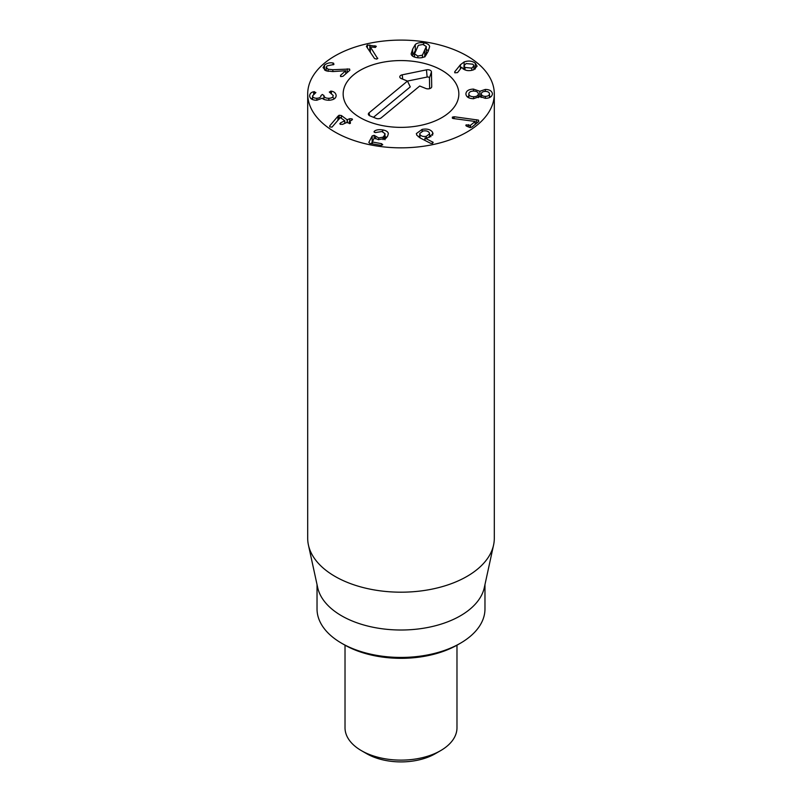 <?xml version="1.0" encoding="UTF-8"?>
<svg xmlns="http://www.w3.org/2000/svg" width="802" height="802" viewBox="0 0 802 802"><rect width="100%" height="100%" fill="white"/><g stroke="black" fill="none" stroke-linecap="round" stroke-linejoin="round"><path stroke-width="1.2" d="M420.058 134.576C421.19 136.23 423.255 136.801 426.243 136.32L429.591 133.804L429.281 132.751C428.138 131.097 426.062 130.515 423.065 130.997L419.737 133.513L420.058 137.914M426.243 136.32L426.243 138.014M432.559 132.19L433.04 133.794L427.787 137.804L424.95 138.054L433.2 142.375L432.208 143.458L430.473 143.257L420.448 138.104L416.85 135.247L416.348 133.593L422.113 129.393C426.995 128.51 430.473 129.443 432.559 132.19L432.559 135.267M432.629 141.914L432.629 143.347M424.95 138.054L424.95 140.42M431.005 136.661L429.591 135.919M419.737 136.15L418.343 136.821M374.043 131.769L374.414 131.177C376.128 129.804 378.895 129.383 382.714 129.914C386.173 130.536 388.048 131.769 388.348 133.613L387.667 136.039L385.832 138.375L378.273 139.628L374.364 137.934L372.288 141.954L381.612 143.688L382.744 144.771L380.78 145.312L369.832 143.438L368.82 142.425L372.168 135.939L374.153 135.307L378.704 137.934L383.095 137.182L384.399 135.468L384.99 133.603L381.872 131.538L375.246 132.591L374.103 131.999M384.99 133.754L384.99 138.936M384.99 139.779L384.99 133.603M383.095 137.182L383.095 139.628M375.597 136.24L375.597 138.826M372.409 141.713L371.306 143.688M372.288 141.954L372.439 143.879M382.714 129.914L382.714 131.728M386.775 137.443L384.99 136.581M339.086 115.257L341.371 115.508L347.086 119.749L349.742 118.716L352.078 118.886L351.787 120.24L349.451 121.292L350.384 122.205L350.243 123.448L346.785 122.485L342.554 124.38L340.218 124.21L340.509 122.856L344.78 120.781L340.329 117.543L332.018 127.107L329.843 126.916L329.752 125.824L337.953 116.2L339.086 115.257L339.086 119.007M341.371 115.508L341.371 118.255M337.953 116.2L337.953 120.33M329.843 126.916L329.752 125.824L329.752 126.856M344.74 120.962L344.74 123.408L344.78 120.781M340.509 122.856L340.509 124.39M340.218 124.21L339.827 123.608M350.243 123.448L350.384 122.205L350.384 123.378M349.451 121.292L349.411 123.638M352.078 118.886L352.469 119.488M349.742 118.716L349.742 121.162M331.396 91.147C334.173 91.659 335.757 93.082 336.158 95.438C336.078 98.355 333.672 99.959 328.94 100.26C325.371 100.1 323.166 99.408 322.334 98.195L316.81 100.24C312.509 100.24 310.113 98.826 309.632 95.999C309.742 93.724 311.086 92.31 313.652 91.759L315.898 92.551L312.569 95.859C312.81 97.463 314.234 98.265 316.83 98.265C319.597 98.095 320.97 97.202 320.95 95.578L322.344 94.466L323.898 95.538C324.168 97.363 325.812 98.275 328.83 98.285C331.697 98.175 333.161 97.242 333.221 95.508L329.311 92.04L331.396 91.147L331.396 93.253M328.83 98.285L328.83 100.26M323.898 95.538L323.898 99.328M316.83 98.265L316.83 100.24M312.569 95.859L312.569 99.558L312.569 95.859M313.652 91.759L313.652 93.964M312.559 98.185L311.286 98.867M334.574 98.626L333.231 97.824M324.539 65.012C327.326 63.017 330.163 62.355 333.071 63.047L333.913 64.451L327.056 65.904L326.234 67.338L328.108 69.223L332.84 69.724L349.572 69.022L349.842 70.245L342.985 76.28L340.87 76.601L340.529 75.348L345.772 70.726L332.93 71.568L326.254 70.877L323.076 67.619L324.539 65.012L324.539 69.985M328.108 69.223L328.108 71.398M333.592 64.661L333.592 63.188L333.913 64.451M333.071 63.047L333.071 64.822M326.234 69.964L325.361 70.486M345.772 70.726L345.772 73.824M340.87 76.601L340.529 75.348L340.529 76.431M349.572 70.486L349.572 69.022L349.842 70.245M377.782 58.235L376.709 59.087L374.534 58.526L366.374 46.366L367.386 45.012L376.318 46.285L375.416 47.408L370.344 46.947L377.652 58.596M370.344 46.947L370.344 52.28M370.344 51.168L369.522 51.057M424.779 56.992L426.303 52.731L426.293 46.496L422.965 44.471L418.343 45.323L414.494 54.005L414.494 57.062L414.484 53.864L417.842 56.03L422.433 55.178L422.433 57.533M426.293 46.827L426.293 52.591M422.433 55.178L426.293 46.496M411.145 53.894L412.649 49.102L415.316 44.491C417.21 42.867 420.007 42.316 423.697 42.827C427.336 43.398 429.321 44.661 429.641 46.606L428.138 51.388L425.461 56.02C423.566 57.634 420.779 58.185 417.11 57.674C413.441 57.102 411.456 55.839 411.145 53.894L411.135 53.724M428.438 50.686L426.303 49.534M415.316 44.491L415.316 50.586L412.338 55.909M452.689 118.385L452.378 117.122L454.163 116.741L478.523 120.12L478.794 121.503L471.797 127.177L469.691 127.428L466.604 126.155L466.152 124.851L470.433 125.333L475.215 121.463L453.32 118.536L452.378 117.122L452.378 118.215M475.215 121.463L475.215 124.41M465.832 125.383L466.152 124.851L466.152 125.914M478.523 121.734L478.523 120.12L478.794 121.503M476.599 119.719L476.599 123.287M454.163 116.741L454.163 118.646M489.491 93.884C489.26 92.31 487.897 91.478 485.4 91.408C482.894 91.478 481.531 92.3 481.29 93.884C481.541 95.468 482.914 96.29 485.41 96.36C487.907 96.28 489.27 95.448 489.491 93.884L489.491 97.573M485.41 96.36L485.41 98.325M481.29 93.884L481.29 97.473M468.829 93.894C469.05 95.699 470.644 96.651 473.621 96.741C476.568 96.651 478.142 95.699 478.353 93.894C478.132 92.09 476.548 91.147 473.611 91.057C470.634 91.157 469.04 92.1 468.829 93.894L468.829 97.814M478.353 93.894L478.353 97.633M473.621 96.741L473.621 98.716M473.451 89.082L479.817 91.288L485.32 89.433C489.621 89.523 491.997 91.007 492.438 93.874C492.007 96.751 489.651 98.235 485.34 98.325L479.827 96.511L473.481 98.716C468.709 98.516 466.183 96.912 465.892 93.914C466.162 90.897 468.679 89.293 473.451 89.082L473.451 91.057M485.32 89.433L485.32 91.408M490.674 96.932L489.491 96.29M479.887 91.288L479.887 96.511M481.29 96.38L480.378 96.932M479.817 91.288L479.817 96.521M479.385 96.952L478.353 96.26M468.829 96.08L467.426 96.952M465 67.458L471.787 68.12L473.932 65.884L472.909 64.19L466.112 63.558L463.977 65.764L465 67.458L465 69.904M471.787 68.12L471.787 70.365M460.388 64.782L464.107 61.965C468.478 60.441 472.208 60.852 475.295 63.198L477.09 66.165L473.651 69.774C469.441 71.208 465.882 70.867 462.995 68.751L461.772 67.248L457.531 72.601L454.844 72.812L454.724 71.799L460.388 64.782L460.388 69.002M464.107 61.965L464.107 65.173M475.025 69.082L473.932 68.391M463.977 68.12L462.894 68.671M454.844 72.812L454.724 71.799L454.724 72.701M335.025 132.059A93.303 53.864 180 0 1 307.697 93.964A93.303 53.864 180 0 1 401 40.1A93.303 53.864 180 0 1 494.303 93.964A93.303 53.864 180 0 1 436.709 143.738A93.303 53.864 180 0 1 335.025 132.059M441.902 70.355A57.844 33.393 180 0 1 458.844 93.964A57.844 33.393 180 0 1 401 127.368A57.844 33.393 180 0 1 343.156 93.964A57.844 33.393 180 0 1 378.865 63.107A57.844 33.393 180 0 1 441.902 70.355M344.258 644.758L341.622 643.234L344.258 644.758A80.24 46.326 0 0 0 457.741 644.758L460.378 643.234A83.969 48.481 180 0 1 341.622 643.234L341.622 643.234A83.969 48.481 180 0 1 317.031 608.949L317.031 584.558M484.969 584.558L484.969 608.949A83.969 48.481 180 0 1 460.378 643.234M493.571 545.039L484.318 587.575A83.969 48.481 180 0 1 401 630.011A83.969 48.481 180 0 1 317.682 587.575L308.429 545.039A93.303 53.864 0 0 0 335.025 576.407A93.303 53.864 0 0 0 431.255 589.28A93.303 53.864 0 0 0 493.571 545.039A93.303 53.864 0 0 0 494.303 538.322L494.303 93.964M307.697 93.964L307.697 538.322A93.303 53.864 0 0 0 308.429 545.039M419.727 86.014L381.261 117.804A3.729 2.155 180 0 1 376.058 118.345L369.943 115.869A3.729 2.155 180 0 1 368.419 114.516A3.729 2.155 180 0 1 369.02 112.871L407.486 81.082L401.371 78.606A3.729 2.155 180 0 1 399.847 77.253A3.729 2.155 180 0 1 402.263 74.817L426.463 69.854A3.729 2.155 180 0 1 431.446 71.869L431.717 86.696A3.729 2.155 180 0 1 431.646 87.127A3.729 2.155 180 0 1 425.852 88.481L419.727 86.014M429.641 88.641L429.451 77.974A1.734 1.002 0 0 0 427.135 77.042L407.466 81.072M407.486 81.082L410.273 86.887L373.481 117.303M353.582 74.847A57.844 33.393 180 0 1 418.363 62.105A57.844 33.393 180 0 1 458.844 93.964A57.844 33.393 180 0 1 401 127.368A57.844 33.393 180 0 1 343.156 93.964A57.844 33.393 180 0 1 353.582 74.847M456.98 645.189L456.98 727.795A55.98 32.321 180 0 1 440.589 750.652A55.98 32.321 180 0 1 361.411 750.652L361.411 750.652A55.98 32.321 180 0 1 345.02 727.795L345.02 645.189M366.694 753.7L361.411 750.652L366.694 753.7A48.521 28.01 0 0 0 435.306 753.7L440.589 750.652M422.113 129.393L422.113 131.247M374.414 131.177L374.414 132.31M384.399 135.468L384.399 139.227M378.704 137.934L378.704 139.698M374.153 135.307L374.153 138.325M372.168 135.939L372.168 142.034M381.612 143.688L381.612 145.362M347.396 119.769L347.396 122.726M347.086 119.749L347.086 122.495M330.695 91.087L330.695 93.002M323.888 95.378L323.888 99.318M314.444 91.649L314.444 93.573M347.246 68.832L347.246 72.531M332.84 69.724L332.84 71.568M374.995 45.714L374.995 47.468M369.842 45.002L369.842 51.097M367.386 45.012L367.386 47.879M424.779 50.897L424.779 56.531M417.842 56.03L417.842 57.774M423.697 42.827L423.697 44.611M412.649 49.102L412.649 55.198M470.433 125.333L470.433 127.598M470.102 125.353L470.102 127.548M468.438 124.661L468.438 126.906M475.295 63.198L475.295 68.912M431.717 86.696L431.446 87.518M431.446 71.869L429.451 77.974M426.463 69.854L427.135 77.042M402.263 74.817L402.664 79.127M369.02 112.871L369.722 115.779M429.591 137.312L429.591 133.804M419.737 137.733L419.737 133.513M344.84 120.861L344.84 123.358M349.351 121.393L349.351 123.638M326.234 67.338L326.234 70.877M473.932 69.654L473.932 65.884M463.977 69.413L463.977 65.764"/></g></svg>
